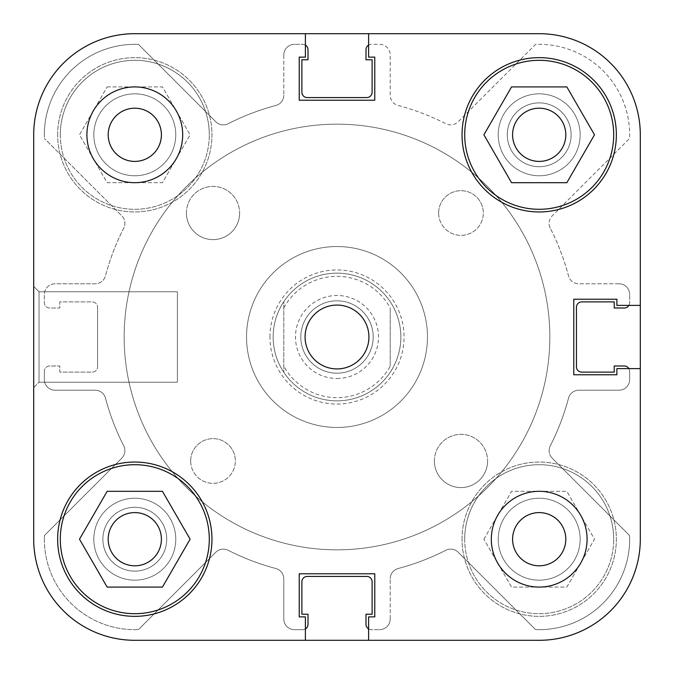 <?xml version="1.0" encoding="UTF-8"?>
<svg xmlns="http://www.w3.org/2000/svg" width="674" height="674" viewBox="0 0 674 674"><rect width="100%" height="100%" fill="white"/><g stroke="black" fill="none" stroke-linecap="round" stroke-linejoin="round"><path stroke-width="0.51" stroke-dasharray="3.37 2.53" d="M209.294 539.2A74.494 74.494 0 0 0 134.8 464.706A74.494 74.494 0 0 0 60.306 539.2A74.494 74.494 0 0 0 134.8 613.694A74.494 74.494 0 0 0 209.294 539.2M613.694 134.8A74.494 74.494 0 0 0 539.2 60.306A74.494 74.494 0 0 0 464.706 134.8A74.494 74.494 0 0 0 539.2 209.294A74.494 74.494 0 0 0 613.694 134.8M108.194 134.8A26.606 26.606 0 0 0 134.8 161.406A26.606 26.606 0 0 0 161.406 134.8A26.606 26.606 0 0 0 134.8 108.194A26.606 26.606 0 0 0 108.194 134.8A26.606 26.606 0 0 1 134.8 108.194A26.606 26.606 0 0 1 161.406 134.8A26.606 26.606 0 0 0 134.8 108.194A26.606 26.606 0 0 0 108.194 134.8A26.606 26.606 0 0 0 134.8 161.406A26.606 26.606 0 0 0 161.406 134.8A26.606 26.606 0 0 1 134.8 161.406A26.606 26.606 0 0 1 108.194 134.8M512.594 539.2A26.606 26.606 0 0 0 539.2 565.806A26.606 26.606 0 0 0 565.806 539.2A26.606 26.606 0 0 0 539.2 512.594A26.606 26.606 0 0 0 512.594 539.2A26.606 26.606 0 0 1 539.2 512.594A26.606 26.606 0 0 1 565.806 539.2A26.606 26.606 0 0 0 539.2 512.594A26.606 26.606 0 0 0 512.594 539.2A26.606 26.606 0 0 0 539.2 565.806A26.606 26.606 0 0 0 565.806 539.2A26.606 26.606 0 0 1 539.2 565.806A26.606 26.606 0 0 1 512.594 539.2M491.312 539.2A47.888 47.888 0 0 0 539.2 587.088A47.888 47.888 0 0 0 587.088 539.2A47.888 47.888 0 0 0 539.2 491.312A47.888 47.888 0 0 0 491.312 539.2M86.912 134.8A47.888 47.888 0 0 0 134.8 182.688A47.888 47.888 0 0 0 182.688 134.8A47.888 47.888 0 0 0 134.8 86.912A47.888 47.888 0 0 0 86.912 134.8M305.078 337A31.922 31.922 0 0 0 337 368.922A31.922 31.922 0 0 0 368.922 337A31.922 31.922 0 0 0 337 305.078A31.922 31.922 0 0 0 305.078 337M39.025 291.775L33.7 286.45L33.7 387.55L33.7 286.45L33.7 387.55L33.7 286.45L39.025 291.775L39.025 382.225L33.7 387.55L33.7 286.45L33.7 387.55L39.025 382.225L39.025 291.775L39.025 382.225L39.025 291.775L177.372 291.775L177.372 382.225L39.025 382.225L177.372 382.225L177.372 291.775L39.025 291.775M57.644 539.2A77.156 77.156 0 0 0 134.8 616.356A77.156 77.156 0 0 0 211.956 539.2A77.156 77.156 0 0 0 134.8 462.044A77.156 77.156 0 0 0 57.644 539.2M462.044 134.8A77.156 77.156 0 0 0 539.2 211.956A77.156 77.156 0 0 0 616.356 134.8A77.156 77.156 0 0 0 539.2 57.644A77.156 77.156 0 0 0 462.044 134.8M549.841 337A212.841 212.841 0 0 0 337 124.159A212.841 212.841 0 0 0 124.159 337A212.841 212.841 0 0 0 337 549.841A212.841 212.841 0 0 0 549.841 337A212.841 212.841 0 0 0 337 124.159A212.841 212.841 0 0 0 124.159 337A212.841 212.841 0 0 0 337 549.841A212.841 212.841 0 0 0 549.841 337A212.841 212.841 0 0 1 337 549.841A212.841 212.841 0 0 1 124.159 337A212.841 212.841 0 0 1 337 124.159A212.841 212.841 0 0 1 549.841 337A212.841 212.841 0 0 1 337 549.841A212.841 212.841 0 0 1 124.159 337A212.841 212.841 0 0 1 337 124.159A212.841 212.841 0 0 1 549.841 337A212.841 212.841 0 0 1 337 549.841A212.841 212.841 0 0 1 124.159 337A212.841 212.841 0 0 1 337 124.159A212.841 212.841 0 0 1 549.841 337A212.841 212.841 0 0 1 337 549.841A212.841 212.841 0 0 1 124.159 337A212.841 212.841 0 0 1 337 124.159A212.841 212.841 0 0 1 549.841 337A212.841 212.841 0 0 1 337 549.841A212.841 212.841 0 0 1 124.159 337A212.841 212.841 0 0 1 337 124.159A212.841 212.841 0 0 1 549.841 337A212.841 212.841 0 0 1 337 549.841A212.841 212.841 0 0 1 124.159 337A212.841 212.841 0 0 1 337 124.159A212.841 212.841 0 0 1 549.841 337M512.594 134.8A26.606 26.606 0 0 0 539.2 161.406A26.606 26.606 0 0 0 565.806 134.8A26.606 26.606 0 0 0 539.2 108.194A26.606 26.606 0 0 0 512.594 134.8A26.606 26.606 0 0 0 539.2 161.406A26.606 26.606 0 0 0 565.806 134.8A26.606 26.606 0 0 0 539.2 108.194A26.606 26.606 0 0 0 512.594 134.8M108.194 539.2A26.606 26.606 0 0 0 134.8 565.806A26.606 26.606 0 0 0 161.406 539.2A26.606 26.606 0 0 0 134.8 512.594A26.606 26.606 0 0 0 108.194 539.2A26.606 26.606 0 0 0 134.8 565.806A26.606 26.606 0 0 0 161.406 539.2A26.606 26.606 0 0 0 134.8 512.594A26.606 26.606 0 0 0 108.194 539.2M368.611 33.7L368.611 57.113L374.778 57.113L374.778 100.215L299.222 100.215L299.222 57.113L305.389 57.113L305.389 33.7L134.8 33.7A101.1 101.1 0 0 0 33.7 134.8L33.7 539.2A101.1 101.1 0 0 0 134.8 640.3A101.1 101.1 0 0 1 33.7 539.2L33.7 134.8A101.1 101.1 0 0 1 134.8 33.7L305.389 33.7L305.389 57.113L299.222 57.113L299.222 100.215L374.778 100.215L374.778 57.113L368.611 57.113L368.611 33.7L368.611 57.113L374.778 57.113L374.778 100.215L299.222 100.215L299.222 57.113L305.389 57.113L305.389 33.7L134.8 33.7A101.1 101.1 0 0 0 33.7 134.8A101.1 101.1 0 0 1 134.8 33.7L539.2 33.7A101.1 101.1 0 0 1 640.3 134.8L640.3 305.389L640.3 134.8A101.1 101.1 0 0 0 539.2 33.7L368.611 33.7M616.887 305.389L640.3 305.389L616.887 305.389L616.887 299.222L616.887 305.389L640.3 305.389L640.3 134.8A101.1 101.1 0 0 0 539.2 33.7A101.1 101.1 0 0 1 640.3 134.8L640.3 539.2L640.3 368.611L616.887 368.611L616.887 374.778L573.785 374.778L573.785 299.222L616.887 299.222L573.785 299.222L573.785 374.778L616.887 374.778L616.887 368.611L640.3 368.611L616.887 368.611L616.887 374.778L573.785 374.778L573.785 299.222L616.887 299.222L616.887 305.389M640.3 539.2A101.1 101.1 0 0 1 539.2 640.3A101.1 101.1 0 0 0 640.3 539.2L640.3 368.611L640.3 539.2A101.1 101.1 0 0 1 539.2 640.3L368.611 640.3L368.611 616.887L368.611 640.3L539.2 640.3A101.1 101.1 0 0 0 640.3 539.2A101.1 101.1 0 0 1 539.2 640.3L368.611 640.3L368.611 616.887L374.778 616.887L368.611 616.887L374.778 616.887L374.778 573.785L374.778 616.887L374.778 573.785L299.222 573.785L374.778 573.785L299.222 573.785L299.222 616.887L299.222 573.785L299.222 616.887L305.389 616.887L299.222 616.887L305.389 616.887L305.389 640.3L305.389 616.887L305.389 640.3L134.8 640.3A101.1 101.1 0 0 1 33.7 539.2A101.1 101.1 0 0 0 134.8 640.3L305.389 640.3L134.8 640.3A101.1 101.1 0 0 1 33.7 539.2L33.7 134.8A101.1 101.1 0 0 1 134.8 33.7M483.898 134.8L511.549 182.688L566.851 182.688L594.502 134.8L566.851 86.912L511.549 86.912L483.898 134.8M107.149 587.088L162.451 587.088L190.102 539.2L162.451 491.312L107.149 491.312L79.498 539.2L107.149 587.088M60.306 134.8A74.494 74.494 0 0 0 134.8 209.294A74.494 74.494 0 0 0 209.294 134.8A74.494 74.494 0 0 1 134.8 209.294A74.494 74.494 0 0 1 60.306 134.8A74.494 74.494 0 0 1 134.8 60.306A74.494 74.494 0 0 1 209.294 134.8A74.494 74.494 0 0 0 134.8 60.306A74.494 74.494 0 0 0 60.306 134.8M464.706 539.2A74.494 74.494 0 0 0 539.2 613.694A74.494 74.494 0 0 0 613.694 539.2A74.494 74.494 0 0 1 539.2 613.694A74.494 74.494 0 0 1 464.706 539.2A74.494 74.494 0 0 1 539.2 464.706A74.494 74.494 0 0 1 613.694 539.2A74.494 74.494 0 0 0 539.2 464.706A74.494 74.494 0 0 0 464.706 539.2M507.278 134.8A31.922 31.922 0 0 1 539.2 102.878A31.922 31.922 0 0 1 571.122 134.8A31.922 31.922 0 0 1 539.2 166.722A31.922 31.922 0 0 1 507.278 134.8A31.922 31.922 0 0 1 539.2 102.878A31.922 31.922 0 0 1 571.122 134.8A31.922 31.922 0 0 1 539.2 166.722A31.922 31.922 0 0 1 507.278 134.8A31.922 31.922 0 0 0 539.2 166.722A31.922 31.922 0 0 0 571.122 134.8A31.922 31.922 0 0 1 539.2 166.722A31.922 31.922 0 0 1 507.278 134.8A31.922 31.922 0 0 1 539.2 102.878A31.922 31.922 0 0 1 571.122 134.8A31.922 31.922 0 0 0 539.2 102.878A31.922 31.922 0 0 0 507.278 134.8M102.878 539.2A31.922 31.922 0 0 1 134.8 507.278A31.922 31.922 0 0 1 166.722 539.2A31.922 31.922 0 0 1 134.8 571.122A31.922 31.922 0 0 1 102.878 539.2A31.922 31.922 0 0 1 134.8 507.278A31.922 31.922 0 0 1 166.722 539.2A31.922 31.922 0 0 1 134.8 571.122A31.922 31.922 0 0 1 102.878 539.2A31.922 31.922 0 0 0 134.8 571.122A31.922 31.922 0 0 0 166.722 539.2A31.922 31.922 0 0 1 134.8 571.122A31.922 31.922 0 0 1 102.878 539.2A31.922 31.922 0 0 1 134.8 507.278A31.922 31.922 0 0 1 166.722 539.2A31.922 31.922 0 0 0 134.8 507.278A31.922 31.922 0 0 0 102.878 539.2M269.954 337A67.046 67.046 0 0 1 337 269.954A67.046 67.046 0 0 1 404.046 337A67.046 67.046 0 0 1 337 404.046A67.046 67.046 0 0 1 269.954 337M400.853 337A63.853 63.853 0 0 0 337 273.147A63.853 63.853 0 0 0 273.147 337A63.853 63.853 0 0 1 337 273.147A63.853 63.853 0 0 1 400.853 337A63.853 63.853 0 0 1 337 400.853A63.853 63.853 0 0 1 273.147 337A63.853 63.853 0 0 0 337 400.853A63.853 63.853 0 0 0 400.853 337A63.853 63.853 0 0 1 337 400.853A63.853 63.853 0 0 1 273.147 337C273.231 349.806 276.787 361.576 283.788 372.292A63.853 63.853 0 0 0 390.212 372.292C397.213 361.576 400.769 349.806 400.853 337A63.853 63.853 0 0 0 337 273.147A63.853 63.853 0 0 0 273.147 337C273.231 324.194 276.787 312.424 283.788 301.708L283.788 372.292L283.788 301.708A63.853 63.853 0 0 1 390.212 301.708C397.213 312.424 400.769 324.194 400.853 337M177.372 291.775L177.372 382.225L177.372 291.775M57.644 134.8A77.156 77.156 0 0 1 134.8 57.644A77.156 77.156 0 0 1 211.956 134.8A77.156 77.156 0 0 1 134.8 211.956A77.156 77.156 0 0 1 57.644 134.8A77.156 77.156 0 0 1 134.8 57.644A77.156 77.156 0 0 1 211.956 134.8A77.156 77.156 0 0 1 134.8 211.956A77.156 77.156 0 0 1 57.644 134.8M462.044 539.2A77.156 77.156 0 0 1 539.2 462.044A77.156 77.156 0 0 1 616.356 539.2A77.156 77.156 0 0 1 539.2 616.356A77.156 77.156 0 0 1 462.044 539.2A77.156 77.156 0 0 1 539.2 462.044A77.156 77.156 0 0 1 616.356 539.2A77.156 77.156 0 0 1 539.2 616.356A77.156 77.156 0 0 1 462.044 539.2M483.898 539.2L511.549 491.312L566.851 491.312L594.502 539.2L566.851 587.088L511.549 587.088L483.898 539.2L511.549 587.088L566.851 587.088L594.502 539.2L566.851 491.312L511.549 491.312L483.898 539.2M107.149 86.912L162.451 86.912L190.102 134.8L162.451 182.688L107.149 182.688L79.498 134.8L107.149 86.912L79.498 134.8L107.149 182.688L162.451 182.688L190.102 134.8L162.451 86.912L107.149 86.912M552.242 458.185A10.641 10.641 0 0 1 549.125 450.653A10.641 10.641 0 0 0 552.242 458.185L629.583 535.518A90.459 90.459 0 0 1 535.518 629.583L458.185 552.242A10.641 10.641 0 0 0 445.817 550.287A239.447 239.447 0 0 1 398.132 568.511A10.641 10.641 0 0 0 390.212 578.798A10.641 10.641 0 0 1 398.132 568.511A239.447 239.447 0 0 0 445.817 550.287A10.641 10.641 0 0 1 458.185 552.242L535.518 629.583A90.459 90.459 0 0 0 629.583 535.518L552.242 458.185M550.287 228.183A10.641 10.641 0 0 1 549.125 223.347A10.641 10.641 0 0 0 550.287 228.183A239.447 239.447 0 0 1 568.511 275.868A10.641 10.641 0 0 0 578.798 283.788A10.641 10.641 0 0 1 568.511 275.868A239.447 239.447 0 0 0 550.287 228.183M93.829 539.2A40.971 40.971 0 0 1 134.8 498.229A40.971 40.971 0 0 1 175.771 539.2A40.971 40.971 0 0 1 134.8 580.171A40.971 40.971 0 0 1 93.829 539.2A40.971 40.971 0 0 1 134.8 498.229A40.971 40.971 0 0 1 175.771 539.2A40.971 40.971 0 0 1 134.8 580.171A40.971 40.971 0 0 1 93.829 539.2M93.829 134.8A40.971 40.971 0 0 1 134.8 93.829A40.971 40.971 0 0 1 175.771 134.8A40.971 40.971 0 0 1 134.8 175.771A40.971 40.971 0 0 1 93.829 134.8A40.971 40.971 0 0 1 134.8 93.829A40.971 40.971 0 0 1 175.771 134.8A40.971 40.971 0 0 1 134.8 175.771A40.971 40.971 0 0 1 93.829 134.8M498.229 134.8A40.971 40.971 0 0 1 539.2 93.829A40.971 40.971 0 0 1 580.171 134.8A40.971 40.971 0 0 1 539.2 175.771A40.971 40.971 0 0 1 498.229 134.8A40.971 40.971 0 0 1 539.2 93.829A40.971 40.971 0 0 1 580.171 134.8A40.971 40.971 0 0 1 539.2 175.771A40.971 40.971 0 0 1 498.229 134.8M498.229 539.2A40.971 40.971 0 0 1 539.2 498.229A40.971 40.971 0 0 1 580.171 539.2A40.971 40.971 0 0 1 539.2 580.171A40.971 40.971 0 0 1 498.229 539.2A40.971 40.971 0 0 1 539.2 498.229A40.971 40.971 0 0 1 580.171 539.2A40.971 40.971 0 0 1 539.2 580.171A40.971 40.971 0 0 1 498.229 539.2M44.341 134.8A90.459 90.459 0 0 1 138.482 44.417L215.815 121.758A10.641 10.641 0 0 0 228.183 123.713A239.447 239.447 0 0 1 275.868 105.489A10.641 10.641 0 0 0 283.788 95.203A10.641 10.641 0 0 1 275.868 105.489A239.447 239.447 0 0 0 228.183 123.713A10.641 10.641 0 0 1 215.815 121.758L138.482 44.417A90.459 90.459 0 0 0 44.417 138.482A90.459 90.459 0 0 1 44.341 134.8M44.341 539.2A90.459 90.459 0 0 1 44.417 535.518L121.758 458.185A10.641 10.641 0 0 0 123.713 445.817A239.447 239.447 0 0 1 105.489 398.132A10.641 10.641 0 0 0 95.203 390.212A10.641 10.641 0 0 1 105.489 398.132A239.447 239.447 0 0 0 123.713 445.817A10.641 10.641 0 0 1 121.758 458.185L44.417 535.518A90.459 90.459 0 0 0 138.482 629.583A90.459 90.459 0 0 1 44.341 539.2M44.341 371.323L44.341 379.572A10.641 10.641 0 0 0 54.982 390.212L95.203 390.212L54.982 390.212A10.641 10.641 0 0 1 44.341 379.572L44.341 371.323A5.325 5.325 0 0 1 49.665 365.999L59.775 365.999L59.775 372.115L92.228 372.115A5.325 5.325 0 0 0 97.553 366.799A5.325 5.325 0 0 1 92.228 372.115L59.775 372.115L59.775 365.999L49.665 365.999A5.325 5.325 0 0 0 44.341 371.323M97.553 307.201L97.553 366.799L97.553 307.201A5.325 5.325 0 0 0 92.228 301.885L59.775 301.885L59.775 308.001L49.665 308.001A5.325 5.325 0 0 1 44.341 302.677L44.341 294.428A10.641 10.641 0 0 1 54.982 283.788L95.203 283.788A10.641 10.641 0 0 0 105.489 275.868A239.447 239.447 0 0 1 123.713 228.183A10.641 10.641 0 0 0 121.758 215.815L44.417 138.482L121.758 215.815A10.641 10.641 0 0 1 123.713 228.183A239.447 239.447 0 0 0 105.489 275.868A10.641 10.641 0 0 1 95.203 283.788L54.982 283.788A10.641 10.641 0 0 0 44.341 294.428L44.341 302.677A5.325 5.325 0 0 0 49.665 308.001L59.775 308.001L59.775 301.885L92.228 301.885A5.325 5.325 0 0 1 97.553 307.201M283.788 54.982L283.788 95.203L283.788 54.982A10.641 10.641 0 0 1 294.428 44.341A10.641 10.641 0 0 0 283.788 54.982M305.389 45.082A5.325 5.325 0 0 0 302.677 44.341L294.428 44.341L302.677 44.341A5.325 5.325 0 0 1 308.001 49.665L308.001 59.775L301.885 59.775L301.885 92.228A5.325 5.325 0 0 0 307.201 97.553L366.799 97.553A5.325 5.325 0 0 0 372.115 92.228L372.115 59.775L365.999 59.775L365.999 49.665A5.325 5.325 0 0 1 371.323 44.341L379.572 44.341A10.641 10.641 0 0 1 390.212 54.982L390.212 95.203A10.641 10.641 0 0 0 398.132 105.489A239.447 239.447 0 0 1 445.817 123.713A10.641 10.641 0 0 0 458.185 121.758L535.518 44.417A90.459 90.459 0 0 1 629.583 138.482L552.242 215.815A10.641 10.641 0 0 0 549.125 223.347A10.641 10.641 0 0 1 552.242 215.815L629.583 138.482A90.459 90.459 0 0 0 535.518 44.417L458.185 121.758A10.641 10.641 0 0 1 445.817 123.713A239.447 239.447 0 0 0 398.132 105.489A10.641 10.641 0 0 1 390.212 95.203L390.212 54.982A10.641 10.641 0 0 0 379.572 44.341L371.323 44.341A5.325 5.325 0 0 0 368.611 45.082M619.018 283.788L578.798 283.788L619.018 283.788A10.641 10.641 0 0 1 629.659 294.428A10.641 10.641 0 0 0 619.018 283.788M628.918 305.389A5.325 5.325 0 0 0 629.659 302.677L629.659 294.428L629.659 302.677A5.325 5.325 0 0 1 624.335 308.001L614.225 308.001L614.225 301.885L581.772 301.885A5.325 5.325 0 0 0 576.447 307.201L576.447 366.799A5.325 5.325 0 0 0 581.772 372.115L614.225 372.115L614.225 365.999L624.335 365.999A5.325 5.325 0 0 1 629.659 371.323L629.659 379.572A10.641 10.641 0 0 1 619.018 390.212L578.798 390.212A10.641 10.641 0 0 0 568.511 398.132A239.447 239.447 0 0 1 550.287 445.817A10.641 10.641 0 0 0 549.125 450.653A10.641 10.641 0 0 1 550.287 445.817A239.447 239.447 0 0 0 568.511 398.132A10.641 10.641 0 0 1 578.798 390.212L619.018 390.212A10.641 10.641 0 0 0 629.659 379.572L629.659 371.323A5.325 5.325 0 0 0 628.918 368.611M390.212 619.018L390.212 578.798L390.212 619.018A10.641 10.641 0 0 1 379.572 629.659A10.641 10.641 0 0 0 390.212 619.018M368.611 628.918A5.325 5.325 0 0 0 371.323 629.659L379.572 629.659L371.323 629.659A5.325 5.325 0 0 1 365.999 624.335L365.999 614.225L372.115 614.225L372.115 581.772A5.325 5.325 0 0 0 366.799 576.447L307.201 576.447A5.325 5.325 0 0 0 301.885 581.772L301.885 614.225L308.001 614.225L308.001 624.335A5.325 5.325 0 0 1 302.677 629.659L294.428 629.659A10.641 10.641 0 0 1 283.788 619.018L283.788 578.798A10.641 10.641 0 0 0 275.868 568.511A239.447 239.447 0 0 1 228.183 550.287A10.641 10.641 0 0 0 215.815 552.242L138.482 629.583L215.815 552.242A10.641 10.641 0 0 1 228.183 550.287A239.447 239.447 0 0 0 275.868 568.511A10.641 10.641 0 0 1 283.788 578.798L283.788 619.018A10.641 10.641 0 0 0 294.428 629.659L302.677 629.659A5.325 5.325 0 0 0 305.389 628.918M337 378.502A41.502 41.502 0 0 0 378.502 337A41.502 41.502 0 0 0 337 295.498A41.502 41.502 0 0 0 295.498 337A41.502 41.502 0 0 0 337 378.502M337 300.815A36.185 36.185 0 0 1 373.185 337A36.185 36.185 0 0 1 337 373.185A36.185 36.185 0 0 1 300.815 337A36.185 36.185 0 0 1 337 300.815A36.185 36.185 0 0 1 373.185 337A36.185 36.185 0 0 1 337 373.185A36.185 36.185 0 0 1 300.815 337A36.185 36.185 0 0 1 337 300.815M283.788 307.875A60.66 60.66 0 0 1 390.212 307.875L390.212 366.125A60.66 60.66 0 0 1 283.788 366.125M390.212 366.125L390.212 307.875M186.412 213.018A26.606 26.606 0 0 1 213.018 186.412A26.606 26.606 0 0 1 239.624 213.018A26.606 26.606 0 0 0 213.018 186.412A26.606 26.606 0 0 0 186.412 213.018A26.606 26.606 0 0 0 213.018 239.624A26.606 26.606 0 0 0 239.624 213.018A26.606 26.606 0 0 1 213.018 239.624A26.606 26.606 0 0 1 186.412 213.018M438.631 213.018A22.352 22.352 0 0 1 460.982 190.675A22.352 22.352 0 0 1 483.325 213.018A22.352 22.352 0 0 0 460.982 190.675A22.352 22.352 0 0 0 438.631 213.018A22.352 22.352 0 0 0 460.982 235.369A22.352 22.352 0 0 0 483.325 213.018A22.352 22.352 0 0 1 460.982 235.369A22.352 22.352 0 0 1 438.631 213.018M434.376 460.982A26.606 26.606 0 0 1 460.982 434.376A26.606 26.606 0 0 1 487.588 460.982A26.606 26.606 0 0 0 460.982 434.376A26.606 26.606 0 0 0 434.376 460.982A26.606 26.606 0 0 0 460.982 487.588A26.606 26.606 0 0 0 487.588 460.982A26.606 26.606 0 0 1 460.982 487.588A26.606 26.606 0 0 1 434.376 460.982M190.675 460.982A22.352 22.352 0 0 1 213.018 438.631A22.352 22.352 0 0 1 235.369 460.982A22.352 22.352 0 0 0 213.018 438.631A22.352 22.352 0 0 0 190.675 460.982A22.352 22.352 0 0 0 213.018 483.325A22.352 22.352 0 0 0 235.369 460.982A22.352 22.352 0 0 1 213.018 483.325A22.352 22.352 0 0 1 190.675 460.982M246.541 337A90.459 90.459 0 0 1 337 246.541A90.459 90.459 0 0 1 427.459 337A90.459 90.459 0 0 1 337 427.459A90.459 90.459 0 0 1 246.541 337A90.459 90.459 0 0 1 337 246.541A90.459 90.459 0 0 1 427.459 337A90.459 90.459 0 0 1 337 427.459A90.459 90.459 0 0 1 246.541 337M539.2 33.7A101.1 101.1 0 0 1 640.3 134.8M539.2 640.3L134.8 640.3"/><path stroke-width="1.01" d="M60.306 539.2A74.494 74.494 0 0 1 134.8 464.706A74.494 74.494 0 0 1 209.294 539.2A74.494 74.494 0 0 1 134.8 613.694A74.494 74.494 0 0 1 60.306 539.2M464.706 134.8A74.494 74.494 0 0 1 539.2 60.306A74.494 74.494 0 0 1 613.694 134.8A74.494 74.494 0 0 1 539.2 209.294A74.494 74.494 0 0 1 464.706 134.8M108.194 134.8A26.606 26.606 0 0 0 134.8 161.406A26.606 26.606 0 0 0 161.406 134.8A26.606 26.606 0 0 0 134.8 108.194A26.606 26.606 0 0 0 108.194 134.8M512.594 539.2A26.606 26.606 0 0 0 539.2 565.806A26.606 26.606 0 0 0 565.806 539.2A26.606 26.606 0 0 0 539.2 512.594A26.606 26.606 0 0 0 512.594 539.2M491.312 539.2A47.888 47.888 0 0 0 539.2 587.088A47.888 47.888 0 0 0 587.088 539.2A47.888 47.888 0 0 0 539.2 491.312A47.888 47.888 0 0 0 491.312 539.2M86.912 134.8A47.888 47.888 0 0 0 134.8 182.688A47.888 47.888 0 0 0 182.688 134.8A47.888 47.888 0 0 0 134.8 86.912A47.888 47.888 0 0 0 86.912 134.8M305.078 337A31.922 31.922 0 0 0 337 368.922A31.922 31.922 0 0 0 368.922 337A31.922 31.922 0 0 0 337 305.078A31.922 31.922 0 0 0 305.078 337M57.644 539.2A77.156 77.156 0 0 0 134.8 616.356A77.156 77.156 0 0 0 211.956 539.2A77.156 77.156 0 0 0 134.8 462.044A77.156 77.156 0 0 0 57.644 539.2M462.044 134.8A77.156 77.156 0 0 0 539.2 211.956A77.156 77.156 0 0 0 616.356 134.8A77.156 77.156 0 0 0 539.2 57.644A77.156 77.156 0 0 0 462.044 134.8M565.806 134.8A26.606 26.606 0 0 1 539.2 161.406A26.606 26.606 0 0 1 512.594 134.8A26.606 26.606 0 0 1 539.2 108.194A26.606 26.606 0 0 1 565.806 134.8M161.406 539.2A26.606 26.606 0 0 1 134.8 565.806A26.606 26.606 0 0 1 108.194 539.2A26.606 26.606 0 0 1 134.8 512.594A26.606 26.606 0 0 1 161.406 539.2M539.2 33.7L134.8 33.7L305.389 33.7L305.389 57.113L299.222 57.113L299.222 100.215L374.778 100.215L374.778 57.113L368.611 57.113L368.611 33.7L539.2 33.7A101.1 101.1 0 0 1 640.3 134.8L640.3 305.389L616.887 305.389L616.887 299.222L573.785 299.222L573.785 374.778L616.887 374.778L616.887 368.611L640.3 368.611L640.3 539.2L640.3 134.8M134.8 33.7A101.1 101.1 0 0 0 33.7 134.8L33.7 539.2A101.1 101.1 0 0 0 134.8 640.3L305.389 640.3L134.8 640.3M305.389 616.887L305.389 640.3L539.2 640.3L368.611 640.3L368.611 616.887L374.778 616.887L374.778 573.785L299.222 573.785L299.222 616.887L305.389 616.887M539.2 640.3A101.1 101.1 0 0 0 640.3 539.2M511.549 182.688L483.898 134.8L511.549 86.912L566.851 86.912L594.502 134.8L566.851 182.688L511.549 182.688M162.451 587.088L107.149 587.088L79.498 539.2L107.149 491.312L162.451 491.312L190.102 539.2L162.451 587.088M33.7 539.2L33.7 387.55L33.7 539.2M33.7 286.45L33.7 134.8L33.7 286.45M305.389 628.918A5.325 5.325 0 0 0 308.001 624.335L308.001 614.225L301.885 614.225L301.885 581.772A5.325 5.325 0 0 1 307.201 576.447L366.799 576.447A5.325 5.325 0 0 1 372.115 581.772L372.115 614.225L365.999 614.225L365.999 624.335A5.325 5.325 0 0 0 368.611 628.918M628.918 368.611A5.325 5.325 0 0 0 624.335 365.999L614.225 365.999L614.225 372.115L581.772 372.115A5.325 5.325 0 0 1 576.447 366.799L576.447 307.201A5.325 5.325 0 0 1 581.772 301.885L614.225 301.885L614.225 308.001L624.335 308.001A5.325 5.325 0 0 0 628.918 305.389M368.611 45.082A5.325 5.325 0 0 0 365.999 49.665L365.999 59.775L372.115 59.775L372.115 92.228A5.325 5.325 0 0 1 366.799 97.553L307.201 97.553A5.325 5.325 0 0 1 301.885 92.228L301.885 59.775L308.001 59.775L308.001 49.665A5.325 5.325 0 0 0 305.389 45.082"/></g></svg>
